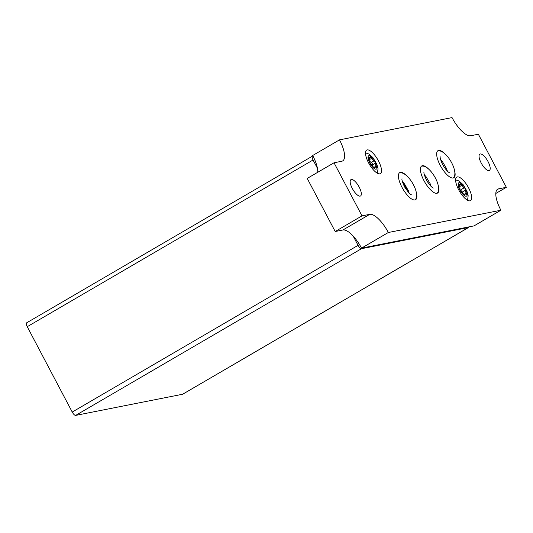 <?xml version="1.0" encoding="UTF-8"?>
<svg xmlns="http://www.w3.org/2000/svg" width="533" height="533" viewBox="0 0 533 533"><rect width="100%" height="100%" fill="white"/><g stroke="black" fill="none" stroke-linecap="round" stroke-linejoin="round"><path stroke-width="0.8" d="M444.942 153.824A15.69 5.523 59.7 0 0 437.999 150.659A15.69 5.523 59.7 0 0 440.211 165.343A15.69 5.523 59.7 0 0 453.81 177.769A15.69 5.523 59.7 0 0 454.476 170.167M437.64 150.926A15.69 5.523 -120.3 0 1 438.126 150.832C446.254 149.78 458.74 170.946 453.723 177.576A15.69 5.523 -120.3 0 1 453.403 177.949M428.692 169.108A15.69 5.523 59.7 0 0 421.743 165.943A15.69 5.523 59.7 0 0 423.955 180.627A15.69 5.523 59.7 0 0 437.553 193.053A15.69 5.523 59.7 0 0 438.226 185.451M421.39 166.209A15.69 5.523 -120.3 0 1 421.87 166.116C430.004 165.063 442.483 186.23 437.466 192.859A15.69 5.523 -120.3 0 1 437.147 193.232M369.162 157.375A2.485 0.873 59.7 0 0 370.282 157.888A2.485 0.873 59.7 0 0 370.475 157.115A1.419 0.5 59.7 0 1 370.588 156.669A1.419 0.5 59.7 0 1 371.987 158.154A2.485 0.873 59.7 0 0 374.093 160.779A1.419 0.5 59.7 0 1 375.132 161.919A1.419 0.5 59.7 0 1 375.372 163.211A2.485 0.873 59.7 0 0 376.171 166.096A1.419 0.5 59.7 0 1 376.578 167.775A1.419 0.5 59.7 0 1 375.938 167.482A2.485 0.873 59.7 0 0 374.826 166.962A2.485 0.873 59.7 0 0 374.632 167.742A1.419 0.5 59.7 0 1 374.519 168.188A1.419 0.5 59.7 0 1 373.12 166.696A2.485 0.873 59.7 0 0 371.015 164.071A1.419 0.5 59.7 0 1 369.975 162.938A1.419 0.5 59.7 0 1 369.729 161.646A2.485 0.873 59.7 0 0 368.936 158.761A1.419 0.5 59.7 0 1 368.523 157.075A1.419 0.5 59.7 0 1 369.162 157.375L368.47 157.781M459.299 184.371A2.485 0.873 59.7 0 0 460.412 184.891A2.485 0.873 59.7 0 0 460.612 184.112A1.419 0.5 59.7 0 1 460.719 183.665A1.419 0.5 59.7 0 1 462.118 185.158A2.485 0.873 59.7 0 0 464.23 187.783A1.419 0.5 59.7 0 1 465.262 188.915A1.419 0.5 59.7 0 1 465.509 190.208A2.485 0.873 59.7 0 0 466.302 193.093A1.419 0.5 59.7 0 1 466.715 194.778A1.419 0.5 59.7 0 1 466.075 194.478A2.485 0.873 59.7 0 0 464.956 193.965A2.485 0.873 59.7 0 0 464.763 194.738A1.419 0.5 59.7 0 1 464.656 195.185A1.419 0.5 59.7 0 1 463.257 193.699A2.485 0.873 59.7 0 0 461.145 191.074A1.419 0.5 59.7 0 1 460.112 189.935A1.419 0.5 59.7 0 1 459.866 188.642A2.485 0.873 59.7 0 0 459.066 185.757A1.419 0.5 59.7 0 1 458.66 184.078A1.419 0.5 59.7 0 1 459.299 184.371L458.6 184.778M317.415 168.268L313.058 160A4.144 1.459 -120.3 0 1 312.471 156.122A4.144 1.459 -120.3 0 1 312.638 156.062L312.944 156.002M468.92 226.891A4.144 1.459 -120.3 0 1 468.594 227.484A4.144 1.459 -120.3 0 1 468.427 227.544L361.487 248.698A4.144 1.459 -120.3 0 1 358.063 245.353L353.172 236.086M468.594 227.484L182.766 394.187A4.144 1.459 -120.3 0 1 182.599 394.247L75.659 415.4A4.144 1.459 -120.3 0 1 72.235 412.056L27.236 326.702A4.144 1.459 -120.3 0 1 26.65 322.825L312.471 156.122M388.337 232.501L361.527 248.138L474.07 225.872L500.88 210.235L388.337 232.501A22.499 7.922 -120.3 0 0 369.749 214.339L362.014 215.865L334.024 162.785L341.76 161.252A22.499 7.922 -120.3 0 0 342.666 160.913A22.499 7.922 -120.3 0 0 339.494 139.859L312.684 155.496A22.499 7.922 -120.3 0 1 317.748 172.279M334.024 162.785L307.215 178.422L335.204 231.509L362.014 215.865M369.749 214.339L342.939 229.976L335.204 231.509M342.939 229.976A22.499 7.922 -120.3 0 1 361.527 248.138M500.88 210.235A22.499 7.922 -120.3 0 1 497.709 189.188A22.499 7.922 -120.3 0 1 498.615 188.849L496.963 189.808M339.494 139.859L452.037 117.6A22.499 7.922 -120.3 0 0 470.626 135.762L478.361 134.229L506.35 187.316L495.817 193.459M506.35 187.316L498.615 188.849M406.772 175.83A15.69 5.523 59.7 0 0 399.75 172.592A15.69 5.523 59.7 0 0 401.969 187.276A15.69 5.523 59.7 0 0 415.567 199.702A15.69 5.523 59.7 0 0 416.206 192M368.57 162.845A13.618 4.797 59.7 0 0 380.369 173.631A13.618 4.797 59.7 0 0 377.65 159.454A13.618 4.797 59.7 0 0 366.651 150.106A13.618 4.797 59.7 0 0 368.57 162.845M458.706 189.848A13.618 4.797 59.7 0 0 470.506 200.635A13.618 4.797 59.7 0 0 467.787 186.45A13.618 4.797 59.7 0 0 456.781 177.103A13.618 4.797 59.7 0 0 458.706 189.848M352.313 188.475A9.474 3.338 59.7 0 0 360.528 195.977A9.474 3.338 59.7 0 0 358.636 186.117A9.474 3.338 59.7 0 0 350.98 179.614A9.474 3.338 59.7 0 0 352.313 188.475M481.186 162.985A9.474 3.338 59.7 0 0 489.394 170.487A9.474 3.338 59.7 0 0 487.502 160.62A9.474 3.338 59.7 0 0 479.847 154.117A9.474 3.338 59.7 0 0 481.186 162.985M460.066 189.855A2.485 0.873 -120.3 0 0 460.399 190.014A1.419 0.5 -120.3 0 1 461.478 191.234M372.367 165.31A2.485 0.873 -120.3 0 1 372.5 164.884L375.372 163.211M369.862 161.219A2.485 0.873 -120.3 0 0 371.221 162.458A1.419 0.5 -120.3 0 1 372.254 163.591A1.419 0.5 -120.3 0 1 372.5 164.884M399.397 172.859A15.69 5.523 -120.3 0 1 399.877 172.765C408.005 171.713 420.49 192.879 415.474 199.509A15.69 5.523 -120.3 0 1 415.154 199.882M405.6 188.615A10.36 3.651 59.7 0 0 404.5 186.73M407.985 191.88A12.585 4.431 59.7 0 0 402.835 183.046M427.859 182.373A7.402 2.605 59.7 0 0 426.267 179.648M444.109 167.089A7.402 2.605 59.7 0 0 442.517 164.357M369.762 162.978A7.695 2.712 59.7 0 0 377.038 168.008A7.695 2.712 59.7 0 0 370.861 156.289A7.695 2.712 59.7 0 0 369.762 162.978M459.892 189.981A7.695 2.712 59.7 0 0 467.175 195.011A7.695 2.712 59.7 0 0 460.992 183.292A7.695 2.712 59.7 0 0 459.892 189.981M182.599 394.247L468.427 227.544M75.659 415.4L361.487 248.698M72.235 412.056L358.063 245.353M27.236 326.702L313.058 160M464.21 195.065L464.763 194.738M463.75 194.585L466.302 193.093M462.324 192.067L465.509 190.208M460.399 190.014L464.23 187.783M459.573 186.643L462.118 185.158M374.079 168.062L374.632 167.742M373.62 167.582L376.171 166.096M371.221 162.458L374.093 160.779M369.436 159.64L371.987 158.154M467.554 200.281L468.167 195.718L466.948 191.18L463.15 184.718L459.1 181.027L455.635 179.848M459.026 185.697L460.412 184.891M463.797 194.638L464.956 193.965M377.417 173.285L378.037 168.721L376.811 164.184L373.013 157.715L368.969 154.024L365.498 152.844M368.896 158.701L370.282 157.888M373.66 167.642L374.826 166.962M402.015 178.768C401.615 179.481 402.402 182.059 404.374 186.503C408.191 192.3 410.497 195.031 411.303 194.692M409.171 193.139L408.345 190.674L404.627 184.072L402.315 181.393M433.296 188.042C431.55 187.35 429.245 184.618 426.373 179.848C424.395 175.404 423.608 172.825 424.008 172.119M424.315 174.737L426.027 176.636L430.344 184.045L431.164 186.49M449.552 172.759C447.807 172.066 445.495 169.334 442.623 164.564C440.651 160.12 439.865 157.541 440.265 156.835M440.564 159.454L442.277 161.352L446.601 168.761L447.42 171.206"/></g></svg>
